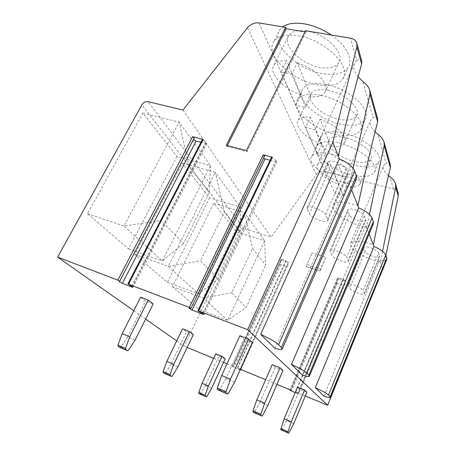 <?xml version="1.0" encoding="UTF-8"?>
<svg xmlns="http://www.w3.org/2000/svg" width="456" height="456" viewBox="0 0 456 456"><rect width="100%" height="100%" fill="white"/><g stroke="black" fill="none" stroke-linecap="round" stroke-linejoin="round"><path stroke-width="0.34" stroke-dasharray="2.28 1.71" d="M182.959 110.061L271.092 237.114L316.344 174.54C318.636 171.752 321.497 170.686 324.94 171.331L393.408 188.983C395.859 189.685 397.444 191.132 398.162 193.333M176.706 340.923L184.241 346.229L239.446 230.85C240.546 228.997 242.079 228.274 244.045 228.667L271.092 237.114M133.796 310.73L145.624 319.057M236.162 231.751L198.913 309.396L172.448 286.659L213.796 203.302L236.162 231.751L264.674 240.768L265.557 265.124L252.561 248.372L231.716 292.826L246.058 307.532L265.557 265.124M209.538 197.875L167.386 282.31L134.833 254.34L182.235 163.145L209.538 197.875L240.38 207.07L240.375 232.663L224.369 212.023L200.492 260.821L218.236 279.009L240.375 232.663M176.974 156.454L128.541 248.93L87.518 213.682L142.893 113.099L176.974 156.454L210.547 165.682L209.184 192.449L188.983 166.4L161.105 220.442L183.62 243.527L209.184 192.449M305.281 396.03L295.448 391.989M295.197 392.582L298.68 393.904L295.442 392M276.969 384.385L265.631 379.717M240.392 369.332L237.245 368.038L285.798 260.575L281.489 259.179L281.791 259.606L233.272 366.538L232.417 366.487L240.141 369.896M240.226 369.702L237.245 368.038M227.025 363.831L233.272 366.538M223.531 362.395L213.653 358.33M187.177 347.432L184.241 346.229M306.888 392.177L299.888 389.321L297.489 387.172M225.178 358.804L218.92 356.244L215.734 353.845M282.999 370.42L275.27 367.331L272.243 364.623M193.333 334.527L186.515 331.797L182.554 328.81M252.436 342.587L243.812 339.23L239.873 335.713M153.199 303.935L145.72 301.023L140.659 297.204M194.222 137.98L193.498 139.365M200.936 142.352L206.745 143.526L205.816 142.164L202.413 139.49M264.702 155.741L262.399 156.875L263.454 158.335M270.049 160.318L275.51 161.737L276.855 161.646L276.04 160.347L271.48 157.337M189.115 308.279L262.445 156.83M202.931 313.563L276.04 160.347M271.497 157.491L197.875 310.906M274.945 348.298L348.293 181.442L351.644 189.924M302.408 375.1L365.706 225.498L369.086 234.048M323.942 396.11L379.569 260.57L382.909 269.011M356.353 179.134C355.133 180.935 352.442 181.699 348.293 181.442M353.092 168.264L349.233 183.825C330.115 181.539 305.68 163.881 311.796 156.106C315.803 151.671 324.638 151.683 338.295 156.151M345.944 168.862L347.751 173.519L347.7 175.326C345.933 178.974 331.358 173.747 329.654 168.897L327.659 164.24L327.682 162.205C329.471 158.494 344.457 163.926 345.944 168.862L325.578 214.81L327.67 219.017L327.733 220.601C326.211 223.685 311.442 218.128 309.442 213.756L307.162 209.538L307.053 207.748C308.587 204.607 323.794 210.376 325.578 214.81M361.728 60.973C360.901 58.813 359.26 58.613 356.809 60.38L350.504 38.213M358.091 76.83C353.731 71.427 352.71 66.633 355.036 62.438L356.809 60.38M382.527 251.33L380.167 262.086C365.45 259.128 347.375 247.568 350.624 242.94C353.497 239.833 361.061 240.437 373.316 244.752M385.896 255.514L383.268 268.134M369.44 214.457L366.447 227.373C349.82 224.614 329.055 210.626 333.399 204.71C336.756 200.993 344.924 201.347 357.909 205.77M390.347 164.958C389.612 162.934 388.187 162.353 386.078 163.225L377.83 134.235M388.472 175.577C383.998 171.695 382.407 168.304 383.695 165.403L386.078 163.225M386.785 259.498C385.941 260.826 383.536 261.185 379.569 260.57M378.611 252.898L379.751 256.642C378.822 259.173 366.134 254.59 365.074 251.376L363.797 247.517C364.697 244.94 377.693 249.643 378.611 252.898L363.136 290.449L364.481 293.784C363.723 295.91 350.909 291.065 349.666 288.192L348.162 284.755C348.891 282.572 362.03 287.554 363.136 290.449M377.665 118.885C376.884 116.782 375.356 116.343 373.088 117.58L362.799 81.419M305.548 30.7L306.044 32.057L304.973 31.874M375.066 131.841C370.568 127.321 369.172 123.325 370.876 119.854L373.088 117.58M320.847 95.384C344.126 99.721 367.354 120.908 360.445 130.234C356.489 135.683 348.247 137.068 335.724 134.377C313.392 129.681 290.426 109.406 297.688 99.414C301.296 94.552 309.014 93.206 320.847 95.384M298.104 35.75C325.139 39.678 352.271 67.14 342.804 78.934C338.187 85.129 329.506 87.039 316.76 84.668C291.036 80.182 263.978 54.007 274.113 41.154C278.325 35.802 286.322 34 298.104 35.75M339.025 143.03C359.476 147.493 379.751 164.559 374.507 172.06C371.087 176.803 363.307 177.732 351.16 174.847C331.432 170.145 311.482 153.763 316.909 145.817C320.015 141.491 327.385 140.562 339.025 143.03M343.562 132.975C363.985 137.273 384.072 154.476 378.731 162.233C375.248 167.135 367.439 168.19 355.309 165.403C335.61 160.854 315.837 144.335 321.383 136.127C324.552 131.653 331.945 130.604 343.562 132.975M345.26 137.649C336.722 135.882 331.29 136.646 328.947 139.946C324.923 145.886 339.372 158.01 353.827 161.31C362.634 163.305 368.288 162.535 370.796 159.001C374.712 153.307 360.097 140.819 345.26 137.649M334.858 193.35L338.876 184.287C325.652 179.767 314.309 169.569 317.638 164.701C319.291 162.25 323.264 161.43 329.557 162.239L325.265 171.724L334.026 173.981L343.191 195.601L334.858 193.35L325.265 171.724M338.301 164.434C351.912 168.988 363.113 179.35 359.949 184.007C358.159 186.686 353.907 187.513 347.193 186.481L338.301 164.434L334.026 173.981M347.193 186.481L343.191 195.601M338.876 184.287L329.557 162.239M325.989 84.457C349.228 88.589 372.204 109.959 365.176 119.597C361.146 125.223 352.881 126.745 340.37 124.163C318.071 119.649 295.345 99.197 302.75 88.88C306.426 83.864 314.173 82.388 325.989 84.457M328.081 90.225C319.382 88.663 313.677 89.741 310.963 93.463C305.6 100.913 322.198 115.921 338.569 119.187C347.632 121.022 353.617 119.917 356.518 115.875C361.676 108.784 344.953 93.286 328.081 90.225M317.393 153.963L321.907 144.136C306.808 139.211 293.698 126.483 298.173 120.355C300.094 117.637 304.192 116.554 310.473 117.095L305.617 127.418L315.233 129.646L326.496 156.22L317.393 153.963L305.617 127.418M320.072 119.244C335.69 124.209 348.555 137.159 344.343 142.967C342.262 146.005 337.816 147.123 330.993 146.325L320.072 119.244L315.233 129.646M330.993 146.325L326.496 156.22M321.907 144.136L310.473 117.095M331.233 34.992C346.463 45.247 353.417 59.576 348.173 67.357C343.476 73.752 334.761 75.816 322.039 73.553C296.349 69.295 269.621 42.887 279.944 29.634L282.714 26.881M306.66 31.093C297.973 29.839 292.051 31.264 288.887 35.38C281.438 44.922 300.914 64.313 319.798 67.374C328.998 68.964 335.291 67.471 338.671 62.894C345.745 53.922 326.239 33.847 306.66 31.093M295.841 105.376L300.988 94.648C283.404 89.268 267.883 72.686 274.17 64.803C276.399 61.868 280.56 60.5 286.642 60.699L281.044 72.008L291.692 74.117L305.873 107.565L295.841 105.376L281.044 72.008M297.272 62.711C315.58 68.149 330.651 85.033 324.815 92.414C322.386 95.8 317.781 97.248 311.003 96.757L297.272 62.711L291.692 74.117M311.003 96.757L305.873 107.565M300.988 94.648L286.642 60.699M246.462 150.548L247.141 151.666L226.974 146.461L226.25 145.344M306.044 32.057L247.141 151.666M227.384 145.641L226.974 146.461M232.885 366.242L281.489 259.179M290.694 390.028L338.472 277.704L338.705 278.126L291.008 390.302M295.42 391.972L343.117 279.214L338.472 277.704M306.141 266.418L312.086 252.96L306.141 266.418L319.924 270.892L325.84 257.287L312.086 252.96M306.324 266.703L319.924 270.892M325.84 257.287L320.101 271.177M307.219 264.674L320.99 269.125M280.782 260L280.702 260.159C279.813 262.046 279.824 263.551 280.731 264.668L286.334 266.509L287.821 265.21L288.448 262.502L280.782 260L281.791 259.606M237.633 368.334L286.094 261.009L288.448 262.502M286.094 261.009L285.798 260.575M343.117 279.214L345.676 281.147L337.406 278.451L338.705 278.126M337.406 278.451L337.201 278.861C336.357 280.696 336.403 282.173 337.343 283.296L343.385 285.285L345.112 283.7L345.676 281.147M343.345 279.636L295.733 392.245M373.356 223.873C372.352 225.424 369.799 225.965 365.706 225.498M364.19 215.802L365.604 219.439L365.592 220.63C364.327 223.651 350.727 218.783 349.399 214.867L347.831 211.225L347.825 209.88C349.074 206.802 363.033 211.823 364.19 215.802L346.594 257.144L348.219 260.41L348.281 261.453C347.215 264.001 333.467 258.831 331.9 255.32L330.127 252.037L330.03 250.863C331.073 248.258 345.203 253.587 346.594 257.144M211.738 388.102L205.462 385.383L218.92 356.244M293.738 423.63L286.71 420.58L299.888 389.321M205.462 385.383L200.047 394.087M286.71 420.58L281.626 430.082M177.886 366.909L171.051 363.979L186.515 331.797M267.86 405.464L260.097 402.141L275.27 367.331M171.051 363.979L165.505 372.957L164.713 373.527M260.097 402.141L254.146 412.657M135.084 340.119L127.589 336.955L145.72 301.023M234.629 382.139L225.971 378.486L243.812 339.23M127.589 336.955L120.977 346.908L120.008 347.512M225.971 378.486L219.684 389.538L218.829 390.268M198.913 309.396L227.658 320.34L264.674 240.768L244.273 212.473L203.171 298.07L231.716 292.826M172.448 286.659L203.171 298.07L227.658 320.34L246.058 307.532M213.796 203.302L244.273 212.473L252.561 248.372M167.386 282.31L198.474 293.801L240.38 207.07L215.369 172.379L224.369 212.023M182.235 163.145L215.369 172.379L168.207 266.27L198.474 293.801L218.236 279.009M134.833 254.34L168.207 266.27L200.492 260.821M128.541 248.93L162.336 260.929L210.547 165.682L179.157 122.14L188.983 166.4M142.893 113.099L179.157 122.14L123.969 226.033L162.336 260.929L183.62 243.527M87.518 213.682L123.969 226.033L161.105 220.442M324.94 171.331L259.065 22.931M316.344 174.54L247.46 27.736M244.045 228.667L148.08 101.694M239.446 230.85L141.867 104.817M119.29 281.569L193.486 138.972M203.017 140.249L128.581 284.612M131.738 286.334L205.816 142.164M132.223 286.607L205.673 143.583M203.045 313.631L275.51 161.737M379.745 255.816L364.429 293.06M363.814 248.446L348.241 285.559M365.074 251.376L349.666 288.192M393.408 188.983L389.926 176.734M280.828 259.971L232.463 366.481M280.731 264.668L234.162 367.433M288.312 262.411L240.044 369.599M286.334 266.509L239.827 369.77M337.343 283.296L291.555 391.083M337.474 278.428L290.079 389.777M343.385 285.285L297.694 393.608M345.545 281.056L298.127 393.517M365.604 219.439L348.219 260.41M347.831 211.225L330.127 252.037M349.399 214.867L331.9 255.32M347.751 173.519L327.67 219.017M327.659 164.24L307.162 209.538M329.654 168.897L309.442 213.756M200.714 393.545L207.007 396.321M282.213 429.461L289.264 432.567M165.505 372.957L172.362 375.949M254.847 411.985L262.633 415.387M120.977 346.908L128.489 350.151M219.684 389.538L228.37 393.289M206.745 143.526L133.009 287.246M262.399 156.875L189.08 308.29M276.855 161.646L204.06 314.412M282.121 349.262L282.253 348.96M311.796 156.106L355.036 62.438M350.624 242.94L383.695 165.403M348.162 284.755L363.797 247.517M364.481 293.784L379.751 256.642M374.507 172.06L378.731 162.233M316.909 145.817L321.383 136.127M317.638 164.701L328.947 139.946M359.949 184.007L370.796 159.001M360.445 130.234L365.176 119.597M297.688 99.414L302.75 88.88M298.173 120.355L310.963 93.463M344.343 142.967L356.518 115.875M342.804 78.934L348.173 67.357M274.113 41.154L279.944 29.634M274.17 64.803L288.887 35.38M324.815 92.414L338.671 62.894M280.702 260.159L232.417 366.487M287.821 265.21L240.882 369.531M337.206 278.861L290.005 389.743M345.112 283.7L298.68 393.904M333.399 204.71L370.876 119.854M330.03 250.863L347.825 209.88M348.281 261.453L365.592 220.63M307.053 207.748L327.682 162.205M327.733 220.601L347.7 175.326"/><path stroke-width="0.68" d="M356.871 46.854L332.834 142.34L338.295 156.151C346.104 122.447 353.879 91.73 361.625 63.994L356.871 46.854L356.848 43.24C355.942 40.527 353.827 38.851 350.504 38.213L305.548 30.7L246.462 150.548L226.25 145.344L285.661 27.377L259.065 22.931C254.539 22.475 250.669 24.077 247.46 27.736L182.959 110.061L148.08 101.694C145.538 101.363 143.469 102.406 141.867 104.817L57.61 257.127L133.796 310.73M332.834 142.34L247.642 329.688L198.582 310.958L197.875 310.906L202.931 313.563L204.037 314.458L202.789 314.167L203.045 313.631M202.789 314.167L192.067 310.063L189.08 308.29L190.973 308.267L189.354 307.435L263.237 154.869L272.317 157.206L198.582 310.958M189.354 307.435L128.415 284.168L132.987 287.291L131.989 287.052L132.223 286.607M131.989 287.052L122.328 283.353L119.29 281.569L119.7 281.215L117.859 280.132L192.637 136.692L203.091 139.382L128.415 284.168M117.859 280.132L57.61 257.127M145.624 319.057L176.706 340.923M247.642 329.688L327.647 405.236L305.281 396.03M276.969 384.385L290.694 390.028L291.008 390.302L289.834 390.148L295.197 392.582M265.631 379.717L240.392 369.332M240.141 369.896L240.66 370.021L240.226 369.702M227.025 363.831L223.531 362.395M213.653 358.33L187.177 347.432M284.116 418.785L297.489 387.172L304.557 390.057L306.888 392.177L293.738 423.63L289.264 432.567L288.671 433.189L280.708 429.506L284.116 418.785L291.219 421.857L287.793 432.63M222.049 356.415L225.178 358.804L211.738 388.102L207.007 396.321L206.323 396.857L198.862 393.403L198.833 392.451L202.088 383.279L215.734 353.845L222.049 356.415L208.42 386.021L205.16 395.232L205.177 396.19M256.819 399.866L272.243 364.623L280.058 367.741L282.999 370.42L267.86 405.464L262.633 415.387L261.915 416.06L252.977 411.928L253.006 410.81L256.819 399.866L264.668 403.224L260.843 414.236L260.809 415.353M189.44 331.558L193.333 334.527L177.886 366.909L172.362 375.949L171.524 376.508L163.225 372.666L163.162 371.583L166.839 361.363L182.554 328.81L189.44 331.558L173.742 364.315L170.054 374.593L170.111 375.681M221.69 375.516L239.873 335.713L248.605 339.099L252.436 342.587L234.629 382.139L228.37 393.289L227.487 394.012L217.295 389.304L217.284 388.005L221.69 375.516L230.451 379.21L226.033 391.778L226.033 393.083M148.217 300.133L153.199 303.935L135.084 340.119L128.489 350.151L127.475 350.744L118.087 346.406L117.961 345.146L122.191 333.598L140.659 297.204L148.217 300.133L129.76 336.784L125.514 348.407L125.634 349.672M192.637 136.692L194.222 137.98L119.711 281.198M202.413 139.49L203.091 139.382M193.498 139.365L196.103 141.092L200.936 142.352M263.237 154.869L264.702 155.741L190.973 308.267M271.48 157.337L272.317 157.206M263.454 158.335L270.049 160.318M260.684 334.379C269.559 338.46 275.532 341.909 278.587 344.73L281.398 347.563L282.121 349.262C281.392 349.855 278.998 349.53 274.945 348.298L260.684 334.379L339.361 158.853L338.295 156.151M351.644 189.924L357.909 205.77C364.492 175.383 371.064 147.379 377.625 121.746L377.665 118.885M291.475 364.429C299.227 367.998 304.3 370.87 306.688 373.048L308.837 375.22L309.333 376.325C308.74 376.827 306.432 376.422 302.408 375.1L291.475 364.429L358.735 207.862L357.909 205.77M369.086 234.048L373.316 244.752C378.999 217.119 384.676 191.423 390.347 167.654L390.347 164.958L384.043 142.038L384.226 145.549L369.44 214.457M315.29 387.668C322.17 390.843 326.576 393.294 328.502 395.033L330.554 397.501C330.058 397.928 327.858 397.467 323.942 396.11L315.29 387.668L373.977 246.422L373.316 244.752M382.909 269.011L327.647 405.236M339.361 158.853C347.609 162.547 352.739 166.628 354.762 171.091L356.478 175.748L356.353 179.134L282.253 348.96M358.091 76.83L362.799 81.419C366.373 84.115 368.704 87.062 369.787 90.265L369.976 94.13L353.092 168.264M361.625 63.994L361.728 60.973L356.848 43.24M388.472 175.577L389.926 176.734C392.747 178.718 394.611 181.049 395.512 183.717L395.688 186.937L382.527 251.33M395.512 183.717L398.162 193.333L398.259 196.2L385.896 255.514M383.268 268.134L383.023 269.302M373.977 246.422C380.475 249.358 384.391 252.225 385.719 255.041L386.791 257.948L386.785 259.498L330.594 397.404M375.066 131.841L377.83 134.235C380.982 136.521 383.051 139.126 384.043 142.038M304.973 31.874L286.197 28.722L227.384 145.641M285.661 27.377L286.197 28.722M282.714 26.881C287.594 23.444 294.696 22.418 304.021 23.809C313.483 25.445 322.552 29.173 331.233 34.992M358.735 207.862C366.003 211.134 370.443 214.514 372.062 218.008L373.401 221.633L373.356 223.873L309.402 376.154M200.047 394.087L198.862 393.403M202.088 383.279L208.42 386.021M304.557 390.057L291.219 421.857M281.626 430.082L280.708 429.506M164.713 373.527L163.225 372.666M166.839 361.363L173.742 364.315M280.058 367.741L264.668 403.224M254.146 412.657L252.977 411.928M120.008 347.512L118.087 346.406M122.191 333.598L129.76 336.784M248.605 339.099L230.451 379.21M218.829 390.268L217.295 389.304M122.328 283.353L196.103 141.092M192.067 310.063L264.964 158.996M356.478 175.748L281.398 347.563M354.762 171.091L278.587 344.73M398.259 196.2L395.688 186.937M390.347 167.654L384.226 145.549M377.625 121.746L369.976 94.13M386.791 257.948L330.201 396.743M385.719 255.041L328.502 395.033M290.079 389.777L289.925 390.142M373.401 221.633L308.837 375.22M372.062 218.008L306.688 373.048M200.013 394.07L206.311 396.851L200.019 394.075M205.16 395.232L198.833 392.451M287.856 431.655L280.759 428.532M288.671 433.189L281.608 430.071L288.659 433.183M164.662 373.504L171.524 376.508M170.054 374.593L163.162 371.583M260.843 414.236L253.006 410.81M261.915 416.06L254.117 412.646L261.904 416.054M119.934 347.478L127.452 350.732M125.514 348.407L117.961 345.146M226.033 391.778L217.284 388.005M218.766 390.239L227.464 394.001M202.453 139.416L127.822 284.025M271.519 157.263L197.836 310.787M377.671 118.885L369.787 90.265M240.882 369.531L240.665 370.01M290.005 389.743L289.834 390.148M164.679 373.51L171.541 376.513M119.956 347.489L127.475 350.744M218.783 390.25L227.487 394.012"/></g></svg>
